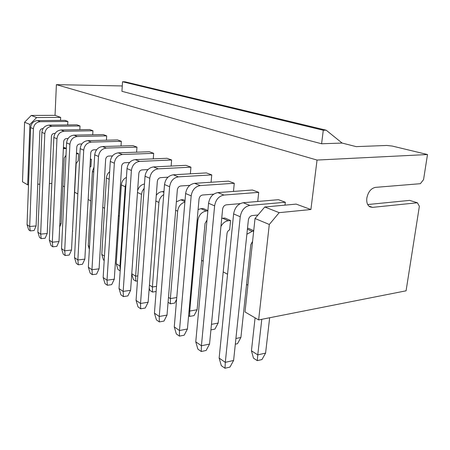 <?xml version="1.0" encoding="UTF-8"?>
<svg xmlns="http://www.w3.org/2000/svg" width="450" height="450" viewBox="0 0 450 450"><rect width="100%" height="100%" fill="white"/><g stroke="black" fill="none" stroke-linecap="round" stroke-linejoin="round"><path stroke-width="0.67" d="M342.135 143.066L321.593 143.764L121.933 91.316L122.541 81.748L124.965 81.804L326.171 130.191L342.135 143.066L356.175 146.627L386.786 145.463L392.271 146.064L427.5 154.536L317.036 160.059L56.396 84.645L122.276 85.95M122.541 81.748L323.28 130.247L326.171 130.191M321.593 143.764L323.28 130.247M159.193 90.034L144.006 86.383M62.91 185.929L64.491 186.778M74.706 192.257L77.777 193.905M88.155 199.468L90.759 200.869M102.769 207.309L104.574 208.277M118.423 215.702L119.306 216.18M201.656 260.347L203.214 261.18M223.211 271.907L227.554 274.236M246.561 284.428L247.888 285.142M24.593 122.231L31.241 115.448L36.624 117.557L29.891 124.442L24.593 122.231L22.5 181.822L27.675 184.849L28.524 184.798M37.761 184.264L39.803 184.146M49.371 183.589L51.829 183.448M255.026 218.509L264.763 206.994L279.197 212.653L269.297 224.471L255.026 218.509L245.014 311.963L258.632 319.928L406.08 290.812L419.366 206.28L417.381 202.764L409.629 200.385L367.706 204.547M184.928 201.611L180.883 199.828L183.077 199.654L185.023 200.509M207.866 210.847L206.19 210.999L200.936 208.676L203.169 208.479L207.894 210.555M171.63 159.998L139.674 161.393L135.236 159.621L167.023 158.287L171.63 159.998L171.146 166.056M190.935 167.169L158.293 168.829L153.506 166.916L185.974 165.33L190.935 167.169L190.361 173.824M211.759 174.904L178.419 176.861L173.239 174.791L206.398 172.918L211.759 174.904L211.078 182.256M56.396 84.645L55.041 115.341L60.666 117.411L60.525 120.392M279.197 212.653L310.905 209.526L296.179 204.109L264.763 206.994M310.905 209.526L317.036 160.059M285.334 202.241L249.907 205.403L243.203 202.725L278.46 199.688L285.334 202.241L284.996 205.138M258.716 192.352L223.982 195.053L217.851 192.606L252.416 190.013L258.716 192.352L257.738 201.471M234.276 183.274L200.239 185.574L194.614 183.324L228.476 181.119L234.276 183.274L233.466 191.436M247.483 228.437L248.372 228.341L253.721 230.687M230.563 220.517L228.279 220.748L222.587 218.239L224.865 218.014L230.563 220.517L229.646 229.77M106.678 135.866L77.316 136.496L73.952 135.157L103.163 134.561L106.678 135.866L106.419 140.192M121.32 141.306L91.333 142.093L87.739 140.659L117.568 139.916L121.32 141.306L121.016 145.986M136.952 147.116L106.324 148.078L102.482 146.542L132.947 145.626L136.952 147.116L136.597 152.196M153.681 153.332L122.4 154.496L118.271 152.848L149.389 151.734L153.681 153.332L153.27 158.867M67.854 121.444L40.247 121.703L37.457 120.589L64.924 120.353L67.854 121.444L67.686 124.92M92.942 130.764L64.181 131.254L61.026 129.994L89.64 129.538L92.942 130.764L92.717 134.775M80.021 125.966L51.851 126.332L48.881 125.151L76.916 124.808L80.021 125.966L79.83 129.696M90.399 158.946L91.35 159.362L90.951 166.489M76.478 152.831L78.587 153.754L78.227 160.684M63.428 147.206L66.33 148.371M163.727 194.586C160.914 196.369 159.311 198.99 158.912 202.461L152.393 286.999L156.527 286.369M163.969 191.492L162.27 191.61C159.919 191.841 157.922 193.067 156.279 195.289M184.888 202.106C180.799 203.383 178.38 206.409 177.643 211.191L170.381 298.586L176.766 297.54M180.883 199.828L176.361 201.87M206.19 210.999C201.578 211.956 198.793 215.156 197.843 220.607L189.743 311.062L197.117 309.752L205.048 223.403L207.017 220.061M200.936 208.676L198.096 209.554M139.674 161.393C134.994 162.124 132.233 165.139 131.394 170.443L123.165 291.42L130.607 290.295L138.825 173.503C139.157 171.399 140.254 170.201 142.11 169.898L147.994 169.599M135.236 159.621C130.579 160.341 127.839 163.328 127.018 168.581L119.019 288.54L123.165 291.42L123.418 296.606L120.932 294.851L119.019 288.54M158.293 168.829C153.501 169.616 150.66 172.761 149.766 178.256L140.529 303.48L148.134 302.231L157.343 181.373C157.697 179.196 158.822 177.947 160.723 177.621L168.002 177.193M153.506 166.916C148.742 167.687 145.918 170.797 145.041 176.248L136.063 300.381L140.529 303.48L140.698 308.796L138.026 306.911L136.063 300.381M178.419 176.861C173.514 177.716 170.584 180.996 169.627 186.711L159.244 316.479L167.018 315.096L177.345 189.883C177.727 187.622 178.886 186.311 180.833 185.963L189.804 185.361M173.239 174.791C168.362 175.629 165.454 178.875 164.514 184.534L154.429 313.132L159.244 316.479L159.322 321.93L156.437 319.894L154.429 313.132M149.439 285.097L152.393 286.999L152.494 292.078L149.917 290.391L149.214 288.034M156.122 291.51L152.494 292.078M168.48 297.366L170.381 298.586L170.398 303.795L168.075 302.276M170.398 303.795L174.729 303.069L176.608 299.374M189.067 310.624L189.743 311.062L189.658 316.401L188.612 315.714M189.658 316.401L194.074 315.596L197.117 309.752M123.418 296.606L127.867 295.914L130.607 290.295M140.698 308.796L145.249 308.031L148.134 302.231M159.322 321.93L163.974 321.081L167.018 315.096M258.632 319.928L269.297 224.471M368.91 206.139L372.594 207.366L417.381 202.764M372.594 207.366L369.934 206.871C367.408 205.307 366.379 202.376 366.834 198.067C368.145 191.908 371.014 188.342 375.452 187.374L420.362 183.696L423.551 179.651L427.5 154.536M249.907 205.403C244.654 206.505 241.425 210.285 240.232 216.748L225.304 362.357L233.606 360.45L248.361 220.084C248.839 217.524 250.116 216.023 252.191 215.567L258.002 214.993M243.203 202.725C237.977 203.805 234.782 207.54 233.612 213.93L219.139 358.076L225.304 362.357L224.994 368.252L221.304 365.653L219.139 358.076M223.982 195.053C218.841 196.059 215.724 199.659 214.622 205.847L201.42 345.769L209.548 344.064L222.615 209.132C223.054 206.685 224.291 205.251 226.328 204.834L240.176 203.631M217.851 192.606C212.743 193.59 209.649 197.145 208.564 203.276L195.761 341.843L201.42 345.769L201.263 351.517L197.876 349.127L195.761 341.843M200.239 185.574C195.221 186.497 192.195 189.934 191.171 195.874L179.477 330.531L187.425 328.995L199.035 199.102C199.44 196.751 200.638 195.384 202.624 195.002L213.705 194.158M194.614 183.324C189.624 184.236 186.621 187.627 185.619 193.511L174.268 326.914L179.477 330.531L179.449 336.127L176.327 333.923L174.268 326.914M261.782 319.303L257.771 354.887L265.59 353.087L269.657 317.751M255.083 317.852L251.438 350.809L257.771 354.887L257.282 360.652L253.491 358.172L251.438 350.809M235.912 338.512L240.902 337.461L250.802 244.682L252.585 241.296M253.671 231.159L252.225 231.322L246.876 234.231M228.279 220.748C225.208 221.203 222.761 223.116 220.933 226.496M211.455 324.354L218.149 323.061L227.002 233.612C227.284 231.789 228.167 230.518 229.663 229.804M222.587 218.239L221.721 218.385M224.994 368.252L229.961 367.088L233.606 360.45M201.263 351.517L206.128 350.466L209.548 344.064M179.449 336.127L184.202 335.183L187.425 328.995M257.282 360.652L261.962 359.55L265.59 353.087M235.316 344.177L237.493 343.704L240.902 337.461M210.921 329.895L214.931 329.102L218.149 323.061M94.028 166.984L92.413 171.456L88.239 245.672L89.522 246.493M77.316 136.496C73.035 137.053 70.571 139.646 69.907 144.281L64.693 250.813L71.516 250.048L76.77 147.116C77.034 145.277 78.019 144.242 79.712 144.011L81.844 143.955M73.952 135.157C69.699 135.703 67.247 138.274 66.594 142.875L61.521 248.608L64.693 250.813L65.16 255.516L63.259 254.177L61.521 248.608M88.239 245.672L89.364 249.328M65.16 255.516L69.244 255.043L71.516 250.048M109.654 171.714C107.713 173.34 106.627 175.433 106.414 177.986L101.784 254.391L104.468 256.123M126.011 183.651L125.241 186.761L119.964 266.108L120.521 266.034M126.427 177.401C123.441 178.914 121.748 181.434 121.348 184.944L116.207 263.689L119.964 266.108L120.201 270.832M144.169 188.303L142.307 191.093L141.486 194.338L135.624 276.193L137.835 275.884M144.478 184.005C141.114 184.691 138.825 186.891 137.621 190.609M91.333 142.093C86.957 142.684 84.42 145.373 83.722 150.159L77.878 259.971L84.847 259.127L90.726 153.051C91.001 151.149 92.008 150.081 93.746 149.833L96.609 149.737M87.739 140.659C83.391 141.244 80.871 143.904 80.184 148.652L74.503 257.625L77.878 259.971L78.306 264.791L76.281 263.363L74.503 257.625M106.324 148.078C101.852 148.714 99.242 151.504 98.505 156.448L91.957 269.747L99.079 268.819L105.649 159.396C105.941 157.433 106.976 156.319 108.748 156.06L112.466 155.914M102.482 146.542C98.032 147.167 95.445 149.929 94.714 154.834L88.346 267.238L91.957 269.747L92.334 274.68L90.169 273.156L88.346 267.238M122.4 154.496C117.821 155.177 115.138 158.074 114.356 163.192L107.016 280.204L114.294 279.186L121.641 166.196C121.95 164.166 123.013 163.013 124.83 162.731L129.544 162.523M118.271 152.848C113.721 153.518 111.06 156.386 110.284 161.46L103.151 277.521L107.016 280.204L107.336 285.266L105.019 283.629L103.151 277.521M101.784 254.391L103.489 260.004L104.203 260.471M116.207 263.689L117.956 269.471L120.195 270.939M131.771 273.713L135.624 276.193L135.804 281.154L133.397 279.579L131.749 274.072M137.475 280.912L135.804 281.154M78.306 264.791L82.479 264.268L84.847 259.127M92.334 274.68L96.598 274.112L99.079 268.819M107.336 285.266L111.69 284.636L114.294 279.186M64.181 131.254C59.996 131.777 57.594 134.28 56.964 138.774L52.312 242.213L58.989 241.515L63.697 141.553C63.945 139.77 64.901 138.769 66.561 138.555L68.057 138.521M61.026 129.994C56.863 130.506 54.473 132.992 53.854 137.453L49.331 240.143L52.312 242.213L52.819 246.814L51.03 245.554L49.331 240.143M58.989 241.515L56.818 246.381L52.819 246.814M91.35 159.362L90.371 159.401M89.949 167.102L90.962 166.523M79.358 164.481L75.549 237.493M40.247 121.703C36.242 122.164 33.958 124.509 33.39 128.745L29.694 226.507L36.101 225.928L39.864 131.417C40.089 129.735 40.995 128.801 42.587 128.61L43.048 128.604M37.457 120.589C33.469 121.039 31.196 123.367 30.639 127.575L27.051 224.668L29.694 226.507L30.262 230.901L28.676 229.781L27.051 224.668M36.101 225.928L34.099 230.541L30.262 230.901M66.324 148.477L63.36 148.719M59.828 223.785L61.116 223.667L64.237 157.899L65.998 155.334M59.681 226.907L61.116 223.667M31.241 115.448L55.041 115.341M36.624 117.557L60.666 117.411M27.675 184.849L29.891 124.442M51.851 126.332C47.756 126.821 45.411 129.246 44.814 133.605L40.669 234.124L47.211 233.494L51.418 136.333C51.654 134.601 52.583 133.633 54.208 133.431L55.153 133.414M48.881 125.151C44.814 125.629 42.48 128.036 41.895 132.362L37.862 232.178L40.669 234.124L41.209 238.624L39.527 237.437L37.862 232.178M47.211 233.494L45.124 238.23L41.209 238.624M78.587 153.754L76.427 153.838M72.484 231.041L76.179 163.457L78.244 160.712M72.456 231.615L72.726 231.019M163.901 192.33L162.27 191.61M158.912 202.461L155.841 201.026M177.643 211.191L175.663 210.268M197.843 220.607L197.139 220.281M131.394 170.443L127.018 168.581M149.766 178.256L145.041 176.248M169.627 186.711L164.514 184.534M252.225 231.322L247.404 229.196M240.232 216.748L233.612 213.93M214.622 205.847L208.564 203.276M191.171 195.874L185.619 193.511M93.735 172.074L92.413 171.456M69.907 144.281L66.594 142.875M109.192 179.28L106.414 177.986M125.241 186.761L121.348 184.944M141.486 194.338L137.492 192.471M83.722 150.159L80.184 148.652M98.505 156.448L94.714 154.834M114.356 163.192L110.284 161.46M56.964 138.774L53.854 137.453M33.39 128.745L30.639 127.575M64.682 148.528L63.394 147.96M44.814 133.605L41.895 132.362"/></g></svg>
